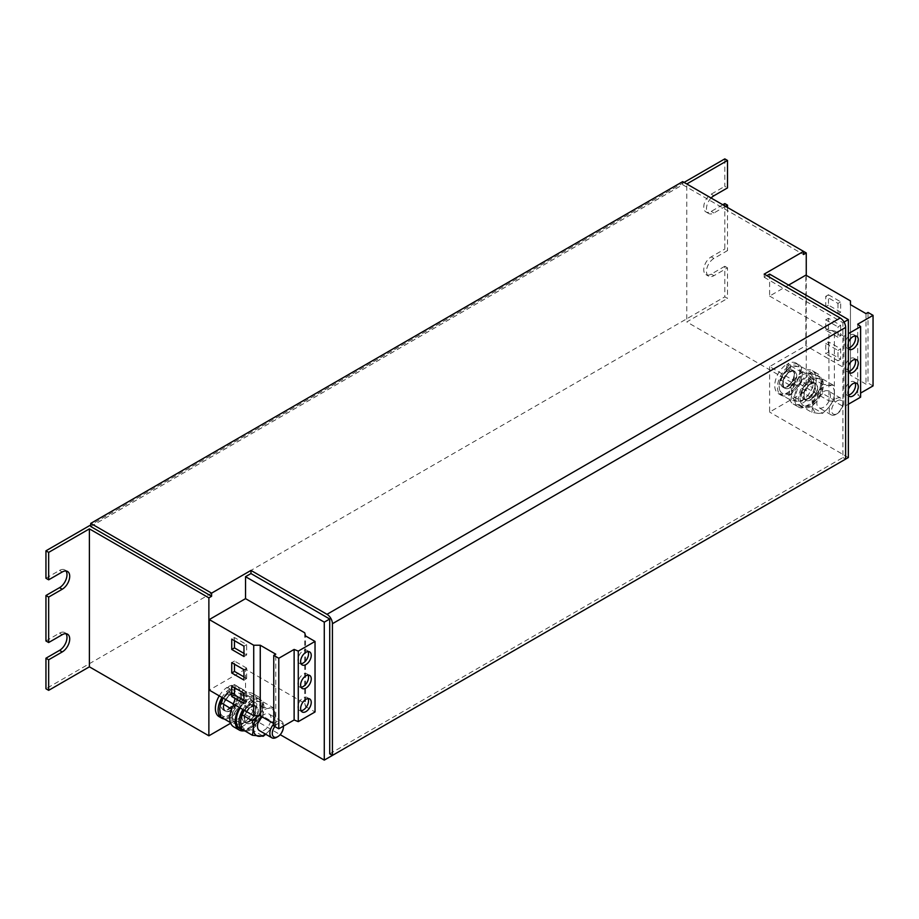 <?xml version="1.0" encoding="UTF-8"?>
<svg xmlns="http://www.w3.org/2000/svg" width="919" height="919" viewBox="0 0 919 919"><rect width="100%" height="100%" fill="white"/><g stroke="black" fill="none" stroke-linecap="round" stroke-linejoin="round"><path stroke-width="0.69" stroke-dasharray="4.59 3.45" d="M308.083 698.612A7.513 4.342 120 0 0 306.98 697.395A7.513 4.342 120 0 0 301.191 699.405A7.513 4.342 120 0 0 297.905 706.964A7.513 4.342 120 0 0 299.468 710.41A7.513 4.342 120 0 0 301.076 710.755M308.083 675.097A7.513 4.342 120 0 0 306.98 673.88A7.513 4.342 120 0 0 301.191 675.89A7.513 4.342 120 0 0 297.905 683.449A7.513 4.342 120 0 0 299.468 686.895A7.513 4.342 120 0 0 301.076 687.24M308.083 651.582A7.513 4.342 120 0 0 306.98 650.365A7.513 4.342 120 0 0 301.191 652.375A7.513 4.342 120 0 0 297.905 659.934A7.513 4.342 120 0 0 299.468 663.369A7.513 4.342 120 0 0 301.076 663.713M848.352 365.923A7.513 4.342 120 0 0 847.651 369.369A7.513 4.342 120 0 0 848.352 372M855.107 359.444A7.513 4.342 120 0 0 854.004 358.226A7.513 4.342 120 0 0 848.214 360.237A7.513 4.342 120 0 0 844.94 367.795A7.513 4.342 120 0 0 846.491 371.242A7.513 4.342 120 0 0 848.352 371.552M848.352 389.449A7.513 4.342 120 0 0 847.651 392.884A7.513 4.342 120 0 0 848.352 395.515M855.107 382.97A7.513 4.342 120 0 0 854.004 381.741A7.513 4.342 120 0 0 848.214 383.751A7.513 4.342 120 0 0 844.94 391.31A7.513 4.342 120 0 0 846.491 394.756A7.513 4.342 120 0 0 848.352 395.078M848.352 342.408A7.513 4.342 120 0 0 847.651 345.854A7.513 4.342 120 0 0 848.352 348.485M855.107 335.929A7.513 4.342 120 0 0 854.004 334.711A7.513 4.342 120 0 0 848.214 336.722A7.513 4.342 120 0 0 844.94 344.28A7.513 4.342 120 0 0 846.491 347.727A7.513 4.342 120 0 0 848.352 348.037M836.014 398.685A9.604 5.548 -60 0 1 840.805 398.203A9.604 5.548 -60 0 1 842.792 402.602A9.604 5.548 -60 0 1 836.014 414.354L836.014 414.354A9.604 5.548 -60 0 1 831.213 414.837A9.604 5.548 -60 0 1 829.742 407.14A9.604 5.548 -60 0 1 836.014 398.685M823.642 391.54A9.604 5.548 -60 0 1 828.444 391.069A9.604 5.548 -60 0 1 829.914 398.754A9.604 5.548 -60 0 1 823.642 407.22A9.604 5.548 -60 0 1 818.84 407.691A9.604 5.548 -60 0 1 817.37 399.995A9.604 5.548 -60 0 1 823.642 391.54M837.22 400.776A7.892 4.561 -60 0 1 842.792 403.992A7.892 4.561 -60 0 1 837.22 413.665L836.014 414.354L837.22 413.665A7.892 4.561 -60 0 1 831.638 410.437A7.892 4.561 -60 0 1 837.22 400.776M810.88 384.176A9.604 5.548 -60 0 1 815.681 383.694A9.604 5.548 -60 0 1 817.152 391.391A9.604 5.548 -60 0 1 810.88 399.845A9.604 5.548 -60 0 1 806.078 400.328A9.604 5.548 -60 0 1 804.607 392.631A9.604 5.548 -60 0 1 810.88 384.176M808.157 382.603A9.604 5.548 -60 0 1 812.959 382.132A9.604 5.548 -60 0 1 814.429 389.817A9.604 5.548 -60 0 1 808.157 398.283A9.604 5.548 -60 0 1 803.367 398.754A9.604 5.548 -60 0 1 801.885 391.069A9.604 5.548 -60 0 1 808.157 382.603M802.735 371.632A19.196 11.085 120 0 0 790.191 388.553A19.196 11.085 120 0 0 793.131 403.935A19.196 11.085 120 0 0 802.735 402.981A19.196 11.085 120 0 0 815.279 386.06A19.196 11.085 120 0 0 812.327 370.679A19.196 11.085 120 0 0 802.735 371.632M810.696 373.573A19.196 11.085 120 0 0 796.164 390.047A19.196 11.085 120 0 0 798.565 407.071A19.196 11.085 120 0 0 805.63 407.312A19.196 11.085 120 0 0 820.162 390.839A19.196 11.085 120 0 0 817.761 373.815A19.196 11.085 120 0 0 810.696 373.573M789.972 372.103A9.604 5.548 -60 0 1 794.774 371.621A9.604 5.548 -60 0 1 796.245 379.317A9.604 5.548 -60 0 1 789.972 387.772A9.604 5.548 -60 0 1 785.171 388.255A9.604 5.548 -60 0 1 783.7 380.558A9.604 5.548 -60 0 1 789.972 372.103M787.25 386.21A9.604 5.548 120 0 0 793.522 377.755A9.604 5.548 120 0 0 792.052 370.058A9.604 5.548 120 0 0 787.25 370.529A9.604 5.548 120 0 0 780.978 378.996A9.604 5.548 120 0 0 782.448 386.681A9.604 5.548 120 0 0 787.25 386.21M273.759 724.034A9.604 5.548 -60 0 1 276.642 721.633A9.604 5.548 -60 0 1 281.432 721.151A9.604 5.548 -60 0 1 283.42 725.55A9.604 5.548 -60 0 1 276.642 737.314M261.662 716.59A9.604 5.548 -60 0 1 264.27 714.488A9.604 5.548 -60 0 1 269.072 714.017A9.604 5.548 -60 0 1 270.542 721.702A9.604 5.548 -60 0 1 264.27 730.168A9.604 5.548 -60 0 1 259.468 730.639M274.804 726.515A7.892 4.561 -60 0 1 277.848 723.724A7.892 4.561 -60 0 1 283.385 726.171M251.507 707.125A9.604 5.548 -60 0 1 256.309 706.642A9.604 5.548 -60 0 1 257.779 714.339A9.604 5.548 -60 0 1 251.507 722.805A9.604 5.548 -60 0 1 246.706 723.276A9.604 5.548 -60 0 1 245.235 715.579A9.604 5.548 -60 0 1 251.507 707.125M248.785 705.551A9.604 5.548 -60 0 1 253.587 705.08A9.604 5.548 -60 0 1 255.057 712.776A9.604 5.548 -60 0 1 248.785 721.231A9.604 5.548 -60 0 1 243.994 721.702A9.604 5.548 -60 0 1 242.524 714.017A9.604 5.548 -60 0 1 248.785 705.551M233.759 726.883A19.196 11.085 120 0 0 243.363 725.93A19.196 11.085 120 0 0 255.907 709.02A19.196 11.085 120 0 0 252.955 693.627A19.196 11.085 120 0 0 243.363 694.58A19.196 11.085 120 0 0 233.966 704.368M244.006 730.823A19.196 11.085 120 0 0 246.258 730.26A19.196 11.085 120 0 0 260.789 713.799A19.196 11.085 120 0 0 258.388 696.763A19.196 11.085 120 0 0 251.324 696.533A19.196 11.085 120 0 0 239.399 707.504M230.6 695.051A9.604 5.548 -60 0 1 235.402 694.58A9.604 5.548 -60 0 1 236.872 702.265A9.604 5.548 -60 0 1 230.6 710.732A9.604 5.548 -60 0 1 225.798 711.203A9.604 5.548 -60 0 1 224.328 703.506A9.604 5.548 -60 0 1 230.6 695.051M227.878 709.158A9.604 5.548 120 0 0 234.15 700.703A9.604 5.548 120 0 0 232.679 693.006A9.604 5.548 120 0 0 227.878 693.477A9.604 5.548 120 0 0 221.605 701.944A9.604 5.548 120 0 0 223.087 709.64A9.604 5.548 120 0 0 227.878 709.158M796.084 363.074A17.668 10.201 120 0 1 796.084 383.476A17.668 10.201 120 0 1 778.416 393.665A17.668 10.201 120 0 1 775.59 379.949A17.668 10.201 120 0 1 786.572 364.361L786.572 370.173L787.928 369.392L787.928 363.579A17.668 10.201 120 0 1 796.084 363.074L798.806 364.636A17.668 10.201 120 0 0 790.65 365.142L787.928 363.579M769.605 274.115L769.605 296.067L788.617 285.085M769.605 296.067L828.938 330.323L828.938 400.868L769.605 366.612L805.86 345.682L805.86 275.137M769.605 366.612L769.605 412.08L806.262 390.908L686.78 321.937L727.515 298.422L724.804 296.848L45.95 688.779M806.262 275.367L806.262 390.908M219.25 695.867A17.668 10.201 120 0 1 227.2 687.309L227.2 693.121L228.555 692.34L228.555 686.527A17.668 10.201 120 0 1 236.711 686.022L239.434 687.596A17.668 10.201 120 0 0 231.278 688.09L228.555 686.527M219.055 716.625A17.668 10.201 120 0 0 236.711 706.424A17.668 10.201 120 0 0 236.711 686.022M304.717 632.8L304.717 703.357L245.534 669.181L245.534 714.649L280.192 734.66M245.534 669.181L209.279 690.112M230.692 723.219L245.534 714.649M329.714 753.844L842.918 457.536L842.918 322.718L844.044 322.064M90.751 526.518L682.714 184.753L803.551 254.517M803.551 251.381L686.78 183.972L686.78 321.937M684.069 182.41L90.751 524.956M764.171 274.115L764.171 277.251L766.894 275.689M764.171 277.251L842.918 322.718M724.804 203.57L724.804 249.038L727.515 250.6L713.937 258.446A10.557 6.1 120 0 0 707.044 267.751A10.557 6.1 120 0 0 708.652 276.205A10.557 6.1 120 0 0 713.937 275.689L727.515 267.843L727.515 298.422M727.515 207.487L727.515 250.6M727.515 267.843L724.804 266.28L724.804 296.848M45.95 640.968L59.528 633.122A10.557 6.1 -60 0 1 64.812 632.605A10.557 6.1 -60 0 1 65.984 633.696M45.95 578.258L59.528 570.412A10.557 6.1 -60 0 1 64.812 569.895A10.557 6.1 -60 0 1 65.984 570.986M724.804 158.884L724.804 186.327L727.515 187.89M722.759 204.742L711.226 211.404A10.557 6.1 -60 0 1 705.941 211.933A10.557 6.1 -60 0 1 704.322 203.467A10.557 6.1 -60 0 1 711.226 194.162L724.804 186.327M724.804 266.28L711.226 274.115A10.557 6.1 -60 0 1 705.941 274.643A10.557 6.1 -60 0 1 704.322 266.177A10.557 6.1 -60 0 1 711.226 256.872L724.804 249.038M848.352 457.536L769.605 412.08M711.099 198.01A10.557 6.1 120 0 0 708.652 213.495A10.557 6.1 120 0 0 713.937 212.978L725.482 206.315M845.629 459.109L842.918 457.536M682.714 181.617L682.714 184.753M304.717 703.357L305.533 706.481L305.533 635.937M305.533 706.481L315.033 711.972M273.759 725.918L275.78 724.746L273.759 723.575M275.78 724.746L275.78 654.19M828.938 330.323L834.372 330.794L834.372 401.339L843.872 406.83L848.352 404.234M828.938 400.868L834.372 401.339M828.467 294.769L840.678 301.823L840.678 312.173L828.467 305.119L828.467 294.769L825.744 296.343L837.967 303.396L840.678 301.823M840.678 325.349L840.678 335.688L828.467 328.634L828.467 318.284L840.678 325.349L837.967 326.911L837.967 337.262L840.678 335.688M828.467 352.149L828.467 341.811L840.678 348.864L840.678 359.203L828.467 352.149L825.744 353.723L825.744 343.373L828.467 341.811M850.454 300.881L850.454 371.437L805.86 345.682M834.372 330.794L843.872 336.274L848.352 333.689M873.05 385.9L868.018 382.993L865.985 384.165L850.454 375.193L850.454 371.437M860.621 397.146L857.714 394.756L860.621 393.079M850.454 304.648L850.454 375.193M865.985 313.62L865.985 384.165M843.872 336.274L843.872 406.83M857.714 324.2L857.714 394.756M868.018 312.449L868.018 382.993M243.994 710.157L252.472 701.036L263.339 702.013L262.363 708.687L263.339 716.487L274.161 722.736L269.704 730.054L265.694 734.235M263.339 716.487L256.941 722.69L252.472 730.008L263.293 736.257M252.472 730.008L241.617 729.031M257.952 715.775A15.359 8.868 -60 0 1 258.836 714.603L263.293 707.285L274.161 708.262L275.126 716.062L274.161 722.736M252.472 701.036L263.293 707.285M263.339 702.013L274.161 708.262M258.836 714.603A15.359 8.868 -60 0 1 269.704 708.331A15.359 8.868 -60 0 1 275.126 716.062A15.359 8.868 -60 0 1 269.704 730.054A15.359 8.868 -60 0 1 265.465 734.109M240.169 707.94A17.668 10.201 120 0 1 249.531 698.566L248.957 704.678L251.071 706.596A9.787 5.652 120 0 0 244.58 715.212A9.787 5.652 120 0 0 246.062 723.127A9.787 5.652 120 0 0 255.861 717.475A9.787 5.652 120 0 0 255.861 706.171A9.787 5.652 120 0 0 252.415 705.987L253.414 701.519A15.359 8.868 120 0 0 252.059 702.116L251.668 706.24L253.024 705.643L250.784 705.045L250.313 704.069L250.876 697.969A17.668 10.201 120 0 1 257.619 698.095L260.341 699.658A17.668 10.201 120 0 0 253.598 699.531L250.876 697.969M249.531 698.566L252.243 700.14L252.059 702.116A15.359 8.868 -60 0 0 246.074 707.239A15.359 8.868 120 0 0 240.64 721.231A15.359 8.868 120 0 0 246.074 728.962A15.359 8.868 120 0 0 256.941 722.69A15.359 8.868 120 0 0 262.363 708.687A15.359 8.868 120 0 0 256.941 700.967A15.359 8.868 120 0 0 253.414 701.519L253.598 699.531M223.087 698.084L231.565 688.963L242.432 689.939L241.456 696.613L242.432 704.425L253.253 710.663L248.785 717.98L242.386 724.183L237.929 724.252L230.462 722.587M242.432 704.425L236.022 710.617L231.565 717.934L242.386 724.183M231.565 717.934L220.709 716.958M253.253 710.663L254.218 703.988A15.359 8.868 -60 0 0 248.785 696.257A15.359 8.868 -60 0 0 237.929 702.53L242.386 695.212L253.253 696.188L254.218 703.988A15.359 8.868 -60 0 1 248.785 717.98A15.359 8.868 -60 0 1 237.929 724.252A15.359 8.868 120 0 1 232.496 716.533A15.359 8.868 -60 0 1 237.929 702.53L231.531 708.733L232.496 716.533L231.531 723.207M231.565 688.963L242.386 695.212M242.432 689.939L253.253 696.188M227.2 693.121L229.371 695.005A9.787 5.652 120 0 0 223.535 703.644A9.787 5.652 120 0 0 225.155 711.053A9.787 5.652 120 0 0 234.954 705.401A9.787 5.652 120 0 0 234.954 694.098A9.787 5.652 120 0 0 230.738 694.224L231.278 689.985A15.359 8.868 120 0 0 229.922 690.766L229.922 694.695L231.278 693.914L228.555 692.34M227.2 687.309L229.922 688.882L229.922 690.766A15.359 8.868 -60 0 0 225.166 695.166A15.359 8.868 120 0 0 219.733 709.158A15.359 8.868 120 0 0 225.166 716.889A15.359 8.868 120 0 0 236.022 710.617A15.359 8.868 120 0 0 241.456 696.613A15.359 8.868 120 0 0 236.022 688.894A15.359 8.868 120 0 0 231.278 689.985L231.278 688.09M248.957 704.678L250.313 704.069M239.962 728.687A17.668 10.201 120 0 0 257.619 718.497A17.668 10.201 120 0 0 257.619 698.095M252.243 700.14A17.668 10.201 120 0 0 242.88 709.514M245.086 731.042A17.668 10.201 120 0 0 261.352 718.141A17.668 10.201 120 0 0 260.341 699.658M251.071 706.596L251.668 706.24L251.071 706.596M229.922 688.882A17.668 10.201 120 0 0 221.973 697.441M224.179 718.968A17.668 10.201 120 0 0 240.445 706.068A17.668 10.201 120 0 0 239.434 687.596M790.903 400.259L791.868 393.573L790.903 385.773L780.082 379.524L784.539 372.218L790.937 366.015L801.805 366.991L800.828 373.665L801.805 381.465L812.626 387.715L808.157 395.032L801.759 401.224L797.301 401.304L790.903 400.259L780.082 394.01L784.539 393.941A15.359 8.868 120 0 0 795.394 387.669L790.937 394.986L801.759 401.224M801.805 381.465L795.394 387.669A15.359 8.868 120 0 0 800.828 373.665A15.359 8.868 120 0 0 795.394 365.946A15.359 8.868 120 0 0 790.65 367.026A15.359 8.868 120 0 0 789.295 367.818L789.295 371.747L790.65 370.954L790.65 365.142M790.937 394.986L784.539 393.941A15.359 8.868 120 0 1 779.105 386.21L780.082 394.01M780.082 379.524L779.105 386.21A15.359 8.868 120 0 1 784.539 372.218A15.359 8.868 -60 0 1 789.295 367.818L789.295 365.934A17.668 10.201 120 0 0 778.301 381.523A17.668 10.201 120 0 0 781.139 395.239A17.668 10.201 120 0 0 798.806 385.038A17.668 10.201 120 0 0 798.806 364.636M790.903 385.773L797.301 379.581L801.759 372.264L812.626 373.24L813.591 381.04L812.626 387.715M790.937 366.015L801.759 372.264M801.805 366.991L812.626 373.24M808.157 373.309A15.359 8.868 -60 0 1 813.591 381.04A15.359 8.868 -60 0 1 808.157 395.032A15.359 8.868 -60 0 1 797.301 401.304A15.359 8.868 120 0 1 791.868 393.573A15.359 8.868 -60 0 1 797.301 379.581A15.359 8.868 -60 0 1 808.157 373.309M811.81 412.332L812.775 405.647L811.81 397.847L800.989 391.597L805.446 384.28L811.845 378.088L822.712 379.053L821.735 385.739L822.712 393.539L833.533 399.788L829.076 407.106L822.666 413.297L818.209 413.378L811.81 412.332L800.989 406.083L805.446 406.003A15.359 8.868 120 0 0 816.313 399.742L811.845 407.048L822.666 413.297M822.712 393.539L816.313 399.742A15.359 8.868 120 0 0 821.735 385.739A15.359 8.868 120 0 0 816.313 378.008A15.359 8.868 120 0 0 812.775 378.559A15.359 8.868 120 0 0 811.431 379.168L811.04 383.292L812.396 382.695L812.97 376.583L810.248 375.021L809.685 381.121L808.329 381.73L808.812 382.695A9.787 5.652 120 0 0 802.333 391.322A9.787 5.652 120 0 0 803.815 399.237A9.787 5.652 120 0 0 813.602 393.585A9.787 5.652 120 0 0 813.602 382.281A9.787 5.652 120 0 0 810.156 382.097L809.685 381.121M811.845 407.048L805.446 406.003A15.359 8.868 120 0 1 800.012 398.283L800.989 406.083M800.989 391.597L800.012 398.283A15.359 8.868 120 0 1 805.446 384.28A15.359 8.868 -60 0 1 811.431 379.168L811.615 377.181A17.668 10.201 120 0 0 799.484 392.677A17.668 10.201 120 0 0 802.046 407.312A17.668 10.201 120 0 0 819.714 397.111A17.668 10.201 120 0 0 819.714 376.71A17.668 10.201 120 0 0 812.97 376.583M811.81 397.847L818.209 391.655L822.666 384.337L833.533 385.302L834.498 393.102L833.533 399.788M811.845 378.088L822.666 384.337M822.712 379.053L833.533 385.302M834.498 393.102A15.359 8.868 -60 0 1 829.076 407.106A15.359 8.868 -60 0 1 818.209 413.378A15.359 8.868 120 0 1 812.775 405.647A15.359 8.868 -60 0 1 818.209 391.655A15.359 8.868 -60 0 1 829.076 385.383A15.359 8.868 -60 0 1 834.498 393.102M808.329 381.73L808.904 375.618A17.668 10.201 120 0 0 796.773 391.115A17.668 10.201 120 0 0 799.335 405.738A17.668 10.201 120 0 0 816.991 395.538A17.668 10.201 120 0 0 816.991 375.147A17.668 10.201 120 0 0 810.248 375.021M808.904 375.618L811.615 377.181M810.156 382.097L812.396 382.695L811.787 383.039A9.787 5.652 120 0 1 815.233 383.212L812.132 383.097M810.834 383.671C806.02 387.094 803.643 391.563 803.7 397.065L805.435 400.179A9.787 5.652 120 0 0 815.233 394.527A9.787 5.652 120 0 0 815.233 383.212L813.602 382.281C815.073 381.948 815.509 384.383 814.946 389.587C811.144 399.914 803.93 400.718 803.815 399.237L805.435 400.179A9.787 5.652 120 0 1 803.953 392.264A9.787 5.652 120 0 1 810.443 383.637L811.04 383.292L808.812 382.695M786.572 364.361L789.295 365.934M786.572 370.173L787.124 371.115A9.787 5.652 120 0 0 781.276 379.754A9.787 5.652 120 0 0 782.896 387.163A9.787 5.652 120 0 0 792.695 381.511A9.787 5.652 120 0 0 792.695 370.208A9.787 5.652 120 0 0 788.479 370.334L787.928 369.392M788.479 370.334L790.11 371.276A9.787 5.652 120 0 1 794.326 371.15L790.466 371.322M789.145 372.092C782.965 377.077 782.195 384.05 782.793 384.992L784.527 388.105A9.787 5.652 120 0 0 794.326 382.453A9.787 5.652 120 0 0 794.326 371.15L792.695 370.208C794.154 369.875 794.602 372.321 794.039 377.514C790.237 387.841 783.022 388.645 782.896 387.163L784.527 388.105A9.787 5.652 120 0 1 782.908 380.696A9.787 5.652 120 0 1 788.743 372.057L787.124 371.115M825.744 343.373L837.967 350.426L837.967 360.776L825.744 353.723M837.967 360.776L840.678 359.203M837.967 350.426L840.678 348.864M837.967 337.262L825.744 330.208L825.744 319.858L837.967 326.911M825.744 319.858L828.467 318.284M825.744 330.208L828.467 328.634M837.967 303.396L837.967 313.747L825.744 306.693L825.744 296.343M825.744 306.693L828.467 305.119M837.967 313.747L840.678 312.173M243.96 700.416L246.671 701.978L246.671 691.639L234.46 684.575L234.46 687.711M234.46 684.575L231.737 686.148M246.671 701.978L243.96 703.552M246.671 691.639L243.96 693.202M243.96 676.901L246.671 678.463L243.96 680.037M246.671 678.463L246.671 668.113L243.96 669.687M246.671 668.113L234.46 661.06L234.46 664.196M234.46 661.06L231.737 662.633M243.96 653.386L246.671 654.948L246.671 644.598L234.46 637.545L231.737 639.119M246.671 644.598L243.96 646.172M234.46 637.545L234.46 640.681M246.671 654.948L243.96 656.522M711.226 274.115L713.937 275.689M711.226 256.872L713.937 258.446M711.226 211.404L713.937 212.978M711.226 194.162L713.937 195.736M59.528 570.412L62.239 571.986M59.528 633.122L62.239 634.696M249.44 705.654A9.787 5.652 120 0 0 242.961 714.27A9.787 5.652 120 0 0 244.443 722.185A9.787 5.652 120 0 0 254.23 716.533A9.787 5.652 120 0 0 254.23 705.229A9.787 5.652 120 0 0 250.784 705.045M227.751 694.075A9.787 5.652 120 0 0 221.904 702.702A9.787 5.652 120 0 0 223.524 710.111A9.787 5.652 120 0 0 233.323 704.459A9.787 5.652 120 0 0 233.323 693.156A9.787 5.652 120 0 0 229.107 693.282M306.98 697.395L309.692 698.957M306.98 673.88L309.692 675.442M306.98 650.365L309.692 651.927M846.491 371.242L849.213 372.804M846.491 394.756L849.213 396.319M846.491 347.727L849.213 349.289M840.805 398.203L828.444 391.069M842.792 403.992L842.792 402.602M815.681 383.694L812.959 382.132M793.131 403.935L798.565 407.071M794.774 371.621L792.052 370.058M281.432 721.151L269.072 714.017M283.42 726.148L283.42 725.55M256.309 706.642L253.587 705.08M235.402 694.58L232.679 693.006M705.941 274.643L708.652 276.205M705.941 211.933L708.652 213.495M64.812 569.895L67.524 571.457M64.812 632.605L67.524 634.167M225.798 711.203L223.087 709.64M252.955 693.627L258.388 696.763M251.473 706.619C246.648 710.042 244.27 714.511 244.328 720.014L246.062 723.127L244.443 722.185C244.557 723.667 251.772 722.862 255.574 712.535C256.148 707.343 255.7 704.896 254.23 705.229L255.861 706.171L252.759 706.045M229.773 695.04C223.593 700.025 222.823 706.998 223.42 707.94L225.155 711.053L223.524 710.111C223.65 711.605 230.864 710.789 234.667 700.473C235.23 695.269 234.782 692.834 233.323 693.156L234.954 694.098L231.094 694.27M246.706 723.276L243.994 721.702M785.171 388.255L782.448 386.681M812.327 370.679L817.761 373.815M799.335 405.738L802.046 407.312M816.991 375.147L819.714 376.71M778.416 393.665L781.139 395.239M806.078 400.328L803.367 398.754M831.213 414.837L818.84 407.691M854.004 334.711L856.726 336.274M854.004 381.741L856.726 383.303M854.004 358.226L856.726 359.788M299.468 663.369L302.179 664.942M299.468 686.895L302.179 688.457M299.468 710.41L302.179 711.972"/><path stroke-width="1.38" d="M311.242 702.403A7.513 4.342 120 0 0 309.692 698.957A7.513 4.342 120 0 0 303.902 700.979A7.513 4.342 120 0 0 300.628 708.538A7.513 4.342 120 0 0 302.179 711.972A7.513 4.342 120 0 0 307.968 709.962A7.513 4.342 120 0 0 311.242 702.403M301.076 710.755A7.513 4.342 120 0 0 308.531 700.829A7.513 4.342 120 0 0 308.083 698.612M311.242 678.888A7.513 4.342 120 0 0 309.692 675.442A7.513 4.342 120 0 0 303.902 677.464A7.513 4.342 120 0 0 300.628 685.023A7.513 4.342 120 0 0 302.179 688.457A7.513 4.342 120 0 0 307.968 686.447A7.513 4.342 120 0 0 311.242 678.888M301.076 687.24A7.513 4.342 120 0 0 308.531 677.314A7.513 4.342 120 0 0 308.083 675.097M311.242 655.373A7.513 4.342 120 0 0 309.692 651.927A7.513 4.342 120 0 0 303.902 653.937A7.513 4.342 120 0 0 300.628 661.508A7.513 4.342 120 0 0 302.179 664.942A7.513 4.342 120 0 0 307.968 662.932A7.513 4.342 120 0 0 311.242 655.373M301.076 663.713A7.513 4.342 120 0 0 308.531 653.8A7.513 4.342 120 0 0 308.083 651.582M848.352 372A7.513 4.342 120 0 0 849.213 372.804A7.513 4.342 120 0 0 855.003 370.794A7.513 4.342 120 0 0 858.277 363.235A7.513 4.342 120 0 0 856.726 359.788A7.513 4.342 120 0 0 848.352 365.923M848.352 371.552A7.513 4.342 120 0 0 855.566 361.661A7.513 4.342 120 0 0 855.107 359.444M848.352 395.515A7.513 4.342 120 0 0 849.213 396.319A7.513 4.342 120 0 0 855.003 394.308A7.513 4.342 120 0 0 858.277 386.75A7.513 4.342 120 0 0 856.726 383.303A7.513 4.342 120 0 0 848.352 389.449M848.352 395.078A7.513 4.342 120 0 0 855.566 385.176A7.513 4.342 120 0 0 855.107 382.97M848.352 348.485A7.513 4.342 120 0 0 849.213 349.289A7.513 4.342 120 0 0 855.003 347.279A7.513 4.342 120 0 0 858.277 339.72A7.513 4.342 120 0 0 856.726 336.274A7.513 4.342 120 0 0 848.352 342.408M848.352 348.037A7.513 4.342 120 0 0 855.566 338.146A7.513 4.342 120 0 0 855.107 335.929M283.385 726.171A7.892 4.561 -60 0 1 283.42 726.94A7.892 4.561 -60 0 1 277.848 736.613L276.642 737.314A9.604 5.548 -60 0 1 271.84 737.785A9.604 5.548 -60 0 1 273.759 724.034M276.642 737.314L277.848 736.613A7.892 4.561 -60 0 1 272.495 735.085A7.892 4.561 -60 0 1 274.804 726.515M233.966 704.368A19.196 11.085 120 0 0 233.759 726.883L239.193 730.019A19.196 11.085 120 0 0 244.006 730.823M239.399 707.504A19.196 11.085 120 0 0 239.193 730.019M788.617 285.085L805.86 275.137L850.454 300.881L850.454 304.648L865.985 313.62L868.018 312.449L873.05 315.355L873.05 385.9L860.621 393.079M806.262 252.955L803.551 251.381L803.551 254.517L806.262 252.955L806.262 275.367M219.25 695.867A17.668 10.201 120 0 0 219.055 716.625L221.766 718.187A17.668 10.201 120 0 0 224.179 718.968M209.279 619.567L209.279 690.112L253.724 715.775L253.724 645.23L209.279 619.567L245.534 598.637L245.534 576.684L324.281 622.152L329.714 619.015L329.714 753.844L332.425 755.407L845.629 459.109L845.629 327.417A7.685 4.434 -120 0 0 840.207 318.008L764.171 274.115L803.551 251.381L682.714 181.617L90.751 523.382L90.751 526.518L211.588 596.282L208.877 597.855L208.877 735.809L230.692 723.219M324.281 622.152L324.281 760.116L848.352 457.536L848.352 319.582L769.605 274.115L766.894 275.689M844.044 322.064L848.352 319.582M686.78 183.972L727.515 160.457L724.804 158.884L684.069 182.41M90.751 524.956L45.95 550.814L48.661 552.388L89.396 528.873L208.877 597.855M65.984 633.696A10.557 6.1 -60 0 1 65.996 642.312A10.557 6.1 -60 0 1 59.528 650.376L45.95 658.211L48.661 659.773L48.661 690.353L89.396 666.826L208.877 735.809M45.95 658.211L45.95 688.779L48.661 690.353M65.984 570.986A10.557 6.1 -60 0 1 65.996 579.602A10.557 6.1 -60 0 1 59.528 587.666L45.95 595.501L45.95 640.968L48.661 642.53L48.661 597.063L62.239 589.228A10.557 6.1 120 0 0 69.143 579.923A10.557 6.1 120 0 0 67.524 571.457A10.557 6.1 120 0 0 62.239 571.986L48.661 579.82L45.95 578.258L45.95 550.814M45.95 595.501L48.661 597.063M722.759 204.742L724.804 203.57L727.515 205.132L727.515 207.487M48.661 552.388L48.661 579.82M48.661 659.773L62.239 651.939A10.557 6.1 120 0 0 69.143 642.634A10.557 6.1 120 0 0 67.524 634.167A10.557 6.1 120 0 0 62.239 634.696L48.661 642.53M89.396 528.873L89.396 666.826M280.192 734.66L324.281 760.116M315.033 641.428L298.273 651.1L294.126 649.423L278.79 658.268L273.759 655.362L273.759 725.918L278.79 728.824L294.126 719.968L298.273 721.645L315.033 711.972L315.033 641.428L305.533 635.937L304.717 632.8L245.534 598.637M725.482 206.315L727.515 205.132M727.515 160.457L727.515 187.89L713.937 195.736A10.557 6.1 120 0 0 711.099 198.01M329.714 619.015L250.967 573.548L245.534 576.684M250.967 573.548L250.967 570.412L326.992 614.317A7.685 4.434 60 0 1 332.425 623.714L332.425 755.407M250.967 570.412L211.588 593.146L211.588 596.282M211.588 593.146L90.751 523.382M231.737 639.119L231.737 649.457L243.96 656.522L243.96 646.172L231.737 639.119M243.96 680.037L243.96 669.687L231.737 662.633L231.737 672.984L243.96 680.037M231.737 696.499L243.96 703.552L243.96 693.202L231.737 686.148L231.737 696.499L234.46 694.925L243.96 700.416M273.759 723.575L260.249 715.775L253.724 715.775M273.759 655.362L275.78 654.19L260.249 645.23L253.724 645.23M260.249 715.775L260.249 645.23M298.273 721.645L298.273 651.1M294.126 719.968L294.126 649.423M278.79 728.824L278.79 658.268M848.352 333.689L860.621 326.601L857.714 324.2L873.05 315.355M848.352 404.234L860.621 397.146L860.621 326.601M265.694 734.235L263.293 736.257L252.438 735.28L241.617 729.031L240.64 721.231L241.617 714.545L252.438 720.795L253.403 728.595L252.438 735.28M252.438 720.795L257.63 716.016M241.617 714.545L243.994 710.157M271.84 737.785L259.468 730.639A9.604 5.548 -60 0 1 261.662 716.59M265.465 734.109A15.359 8.868 -60 0 1 258.836 736.326A15.359 8.868 120 0 1 253.403 728.595A15.359 8.868 -60 0 1 257.952 715.775M231.622 709.158L220.709 702.484L219.733 709.158L220.709 716.958L230.462 722.587M220.709 702.484L223.087 698.084M240.169 707.94A17.668 10.201 120 0 0 239.962 728.687L242.673 730.26A17.668 10.201 120 0 0 245.086 731.042M242.88 709.514A17.668 10.201 120 0 0 242.673 730.26M221.973 697.441A17.668 10.201 120 0 0 221.766 718.187M234.46 687.711L234.46 694.925M234.46 664.196L234.46 671.41L243.96 676.901M234.46 671.41L231.737 672.984M234.46 640.681L234.46 647.895L231.737 649.457M234.46 647.895L243.96 653.386M59.528 587.666L62.239 589.228M59.528 650.376L62.239 651.939M332.425 623.714L845.629 327.417M326.992 614.317L840.207 318.008M283.42 726.94L283.42 726.148"/></g></svg>
